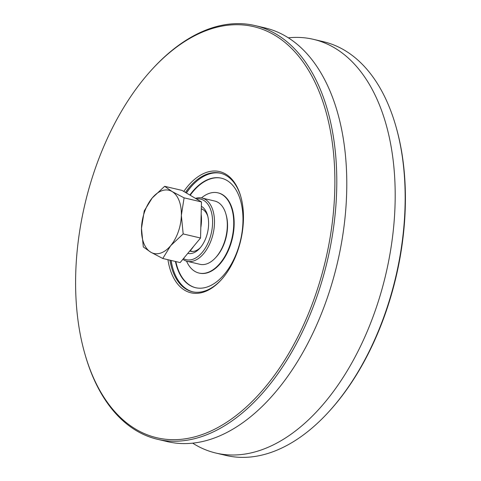 <?xml version="1.0" encoding="UTF-8"?>
<svg xmlns="http://www.w3.org/2000/svg" width="481" height="481" viewBox="0 0 481 481"><rect width="100%" height="100%" fill="white"/><g stroke="black" fill="none" stroke-linecap="round" stroke-linejoin="round"><path stroke-width="0.72" d="M84.951 354.124L85.245 355.158A212.536 124.32 -76.7 0 0 157.534 439.297L167.526 441.654A212.536 124.32 -76.7 0 0 336.959 264.766A212.536 124.32 -76.7 0 0 265.067 27.934L255.074 25.577A212.536 124.32 -76.7 0 0 152.814 68.567L152.086 69.36A211.177 123.533 -76.7 0 0 85.341 202.405A211.177 123.533 -76.7 0 0 84.951 354.124A211.177 123.533 -76.7 0 0 204.714 433.628A211.177 123.533 -76.7 0 0 325.126 261.965A211.177 123.533 -76.7 0 0 295.406 52.447A211.177 123.533 -76.7 0 0 152.086 69.36M192.406 185.329A62.271 36.424 -76.7 0 0 186.424 193.019M220.815 173.28A60.919 35.636 -76.7 0 0 192.039 185.72A60.919 35.636 -76.7 0 0 186.303 192.947M240.849 196.753A60.919 35.636 -76.7 0 0 220.28 173.148A60.919 35.636 -76.7 0 0 185.419 192.424M167.935 259.698A62.271 36.424 -76.7 0 0 220.905 280.201A62.271 36.424 -76.7 0 0 240.59 240.969A62.271 36.424 -76.7 0 0 240.704 196.23A62.271 36.424 -76.7 0 0 183.772 191.45M157.534 439.297A212.536 124.32 -76.7 0 0 326.966 262.41A212.536 124.32 -76.7 0 0 255.074 25.577M192.713 443.181A212.536 124.32 -76.7 0 0 215.933 453.066A212.536 124.32 -76.7 0 0 385.365 276.178A212.536 124.32 -76.7 0 0 313.474 39.346A212.536 124.32 -76.7 0 0 288.287 37.819M215.933 453.066L225.926 455.423A212.536 124.32 -76.7 0 0 328.186 412.433A212.536 124.32 -76.7 0 0 395.358 278.535A212.536 124.32 -76.7 0 0 395.755 125.842A212.536 124.32 -76.7 0 0 323.466 41.703L313.474 39.346M328.186 412.433L328.914 411.64A211.177 123.533 -76.7 0 0 395.659 278.595A211.177 123.533 -76.7 0 0 396.049 126.876L395.755 125.842M169.943 260.173A60.919 35.636 -76.7 0 0 192.322 291.726A60.919 35.636 -76.7 0 0 221.272 279.798M171.014 260.425A60.919 35.636 -76.7 0 0 172.673 267.863A60.919 35.636 -76.7 0 0 192.863 291.847M171.14 260.455A62.271 36.424 -76.7 0 0 172.823 268.374M186.544 261.147A41.21 24.104 -76.7 0 0 198.984 273.052L199.411 273.148A41.21 24.104 -76.7 0 0 232.263 238.853A41.21 24.104 -76.7 0 0 218.326 192.935L217.899 192.833A41.21 24.104 -76.7 0 0 201.449 197.925M175.836 261.562A56.259 32.912 -76.7 0 0 195.743 287.752M221.567 178.235A56.259 32.912 -76.7 0 0 190.181 195.244M175.409 261.46A56.259 32.912 -76.7 0 0 195.533 287.698A56.259 32.912 -76.7 0 0 240.38 240.873A56.259 32.912 -76.7 0 0 221.35 178.18A56.259 32.912 -76.7 0 0 189.833 195.033M198.984 273.052A41.21 24.104 -76.7 0 0 231.836 238.75A41.21 24.104 -76.7 0 0 217.899 192.833M196.434 198.948A31.133 18.212 103.3 0 1 201.761 199.447A31.133 18.212 103.3 0 1 210.702 235.552A31.133 18.212 103.3 0 1 185.197 259.385A31.133 18.212 103.3 0 1 183.459 258.586M182.858 259.307A32.492 19.006 -76.7 0 0 185.906 260.936A32.492 19.006 -76.7 0 0 187.091 261.291A32.492 19.006 -76.7 0 0 212.794 235.053A32.492 19.006 -76.7 0 0 203.186 198.394A32.492 19.006 -76.7 0 0 202.002 198.046A32.492 19.006 -76.7 0 0 195.472 198.376M202.002 198.046L214.827 201.07A32.492 19.006 103.3 0 1 216.011 201.419A32.492 19.006 103.3 0 1 225.878 213.931A32.492 19.006 103.3 0 1 215.548 257.738A32.492 19.006 103.3 0 1 199.916 264.31L187.091 261.291M215.548 257.738L216.276 256.95A31.133 18.212 -76.7 0 0 226.172 214.965L225.878 213.931M201.298 208.76A21.928 12.831 103.3 0 1 201.449 208.808A21.928 12.831 103.3 0 1 207.798 216.276M200.421 247.565A21.928 12.831 103.3 0 1 190.584 251.262A21.928 12.831 103.3 0 1 189.827 251.04M187.782 253.385A24.639 14.412 -76.7 0 0 199.681 248.412A24.639 14.412 -76.7 0 0 207.515 215.187A24.639 14.412 -76.7 0 0 201.365 206.307M201.16 214.285A30.459 17.815 103.3 0 1 200.811 227.615M144.571 211.868A32.492 19.006 -76.7 0 0 141.492 228.367L144.252 210.864L152.158 198.046L164.646 186.309L172.084 191.534L184.103 197.841L181.349 215.344L183.171 233.928L170.683 245.665L162.776 258.483L150.751 252.176L143.314 246.951L141.492 228.367A32.492 19.006 -76.7 0 0 150.751 252.176A32.492 19.006 -76.7 0 0 170.683 245.665A32.492 19.006 -76.7 0 0 181.349 215.344A32.492 19.006 -76.7 0 0 172.084 191.534A32.492 19.006 -76.7 0 0 152.158 198.046A32.492 19.006 -76.7 0 0 144.571 211.868M164.646 186.309L182.016 190.404L201.479 201.936L200.541 238.023L180.147 262.578L162.776 258.483M201.479 201.936L184.103 197.841M200.541 238.023L183.171 233.928M193.548 246.44A30.459 17.815 103.3 0 1 189.255 251.611M201.292 209.007L202.543 209.295M190.013 250.854L192.604 251.461"/></g></svg>
